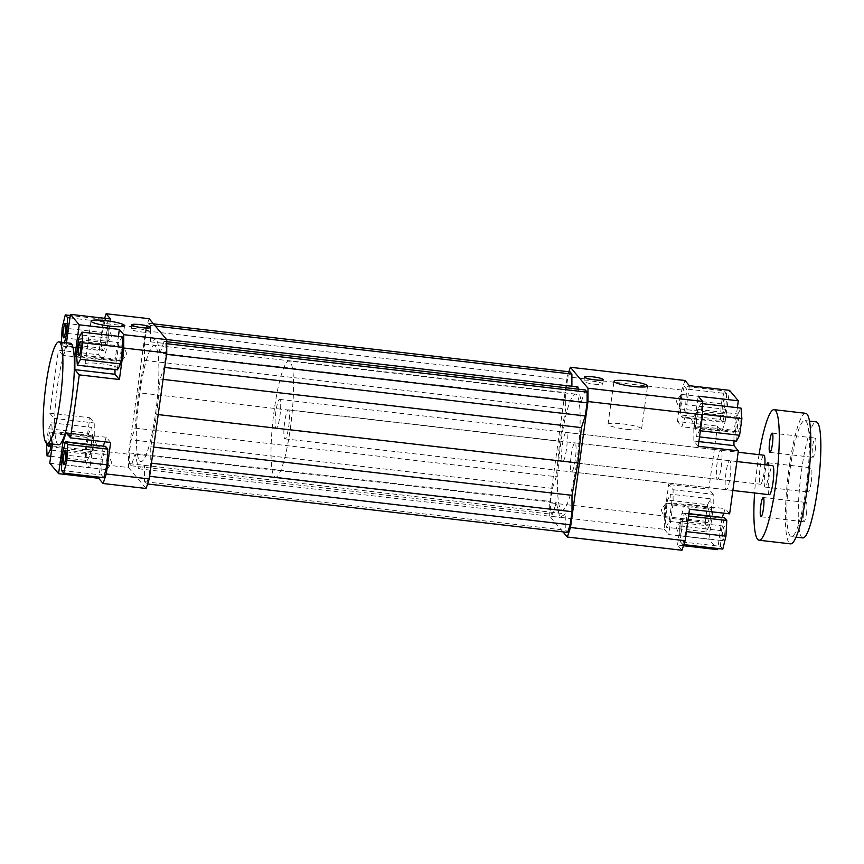 <?xml version="1.0" encoding="UTF-8"?>
<svg xmlns="http://www.w3.org/2000/svg" width="864" height="864" viewBox="0 0 864 864"><rect width="100%" height="100%" fill="white"/><g stroke="black" fill="none" stroke-linecap="round" stroke-linejoin="round"><path stroke-width="0.65" stroke-dasharray="4.32 3.24" d="M729.994 477.608A14.602 2.29 -83.4 0 0 729.659 460.717A14.602 2.29 -83.4 0 0 725.717 474.962A14.602 2.29 -83.4 0 0 726.322 489.737A14.602 2.29 -83.4 0 0 729.994 477.608M575.251 459.767A14.602 2.29 96.6 0 1 571.579 471.895A14.602 2.29 96.6 0 1 570.974 457.121A14.602 2.29 96.6 0 1 574.916 442.876A14.602 2.29 96.6 0 1 575.251 459.767M721.192 467.143A14.602 2.29 -83.4 0 0 720.857 450.252A14.602 2.29 -83.4 0 0 716.915 464.497A14.602 2.29 -83.4 0 0 717.52 479.272A14.602 2.29 -83.4 0 0 721.192 467.143M566.449 449.302A14.602 2.29 96.6 0 1 562.777 461.43A14.602 2.29 96.6 0 1 562.172 446.656A14.602 2.29 96.6 0 1 566.114 432.41A14.602 2.29 96.6 0 1 566.449 449.302M155.542 346.334A58.406 9.137 -83.4 0 0 154.289 345.557A58.406 9.137 -83.4 0 0 138.521 402.538A58.406 9.137 -83.4 0 0 140.908 461.614A58.406 9.137 -83.4 0 0 156.168 408.877A58.406 9.137 -83.4 0 0 155.542 346.334M576.796 394.902A58.406 9.137 -83.4 0 0 575.532 394.124A58.406 9.137 -83.4 0 0 559.764 451.105A58.406 9.137 -83.4 0 0 562.162 510.181A58.406 9.137 -83.4 0 0 577.411 457.445A58.406 9.137 -83.4 0 0 576.796 394.902M664.33 515.981L664.34 529.33L549.72 516.121L549.709 502.762L664.33 515.981L668.693 484.488L673.099 489.726L673.11 503.075L668.747 534.568L708.858 539.19L717.66 549.655M664.34 529.33L668.747 534.568M683.467 545.713L677.549 545.022L681.944 550.26M562.982 531.878L549.72 516.121M665.172 516.607L667.462 500.083L670.615 494.197L671.468 504.835L669.179 521.359L666.025 527.245L665.172 516.607L705.294 521.23L707.584 504.706L667.462 500.083M549.709 502.762L567.184 376.812L568.868 371.758M570.056 371.887L567.508 379.534L565.682 392.634L565.704 408.964L559.732 441.32L556.308 476.69L552.398 488.365L550.584 501.476L550.595 512.158L552.42 514.328L556.33 502.654L559.796 517.352L565.79 513.907L565.801 530.237L567.637 532.418M577.897 386.953L571.903 390.398L571.892 386.262M585.274 389.977L581.364 401.652L578.416 389.189M117.472 369.803L116.618 359.165L118.919 342.641L122.062 336.755M114.988 369.522L114.977 360.925L118.39 336.334M149.126 318.697L145.94 328.244L102.956 323.287L104.62 318.287M105.397 319.518L107.708 322.272L106.877 337.954L103.734 350.892L101.423 348.149L102.254 332.456L105.397 319.518L70.265 315.468M110.549 318.978L106.175 350.46L102.989 360.007L98.582 354.78L102.956 323.287M689.396 385.711L685.022 417.193L681.836 426.751L677.441 421.513L717.552 426.136L721.958 431.374L681.836 426.751M685.022 417.193L725.144 421.826L721.958 431.374M684.245 386.262L686.556 389.005L685.724 404.687L682.582 417.625L680.27 414.882L681.102 399.2L684.245 386.262L724.367 390.884L726.678 393.628L686.556 389.005M684.99 380.484L681.804 390.031L677.441 421.513M698.242 446.245L693.846 441.018L693.835 427.658L698.198 396.176M693.846 441.018L698.89 441.601M733.957 440.878L733.946 432.292L693.835 427.658M701.762 414.126L699.473 430.661L696.33 436.547L695.477 425.898L697.766 409.374L700.909 403.488L701.762 414.126L702.616 414.223M737.359 407.689L733.946 432.292M677.549 545.022L681.912 513.54L685.098 503.993L689.504 509.22M681.912 513.54L722.034 518.162L722.261 517.482M723.697 513.162L725.22 508.615L685.098 503.993M682.7 544.482L680.389 541.728L681.221 526.046L684.353 513.108L686.664 515.851L685.832 531.544L682.7 544.482L683.834 544.612M729.626 513.842L725.22 508.615M673.099 489.726L713.221 494.348L713.232 507.697L673.11 503.075M708.858 539.19L713.232 507.697M102.989 360.007L62.867 355.385L66.053 345.838L106.175 350.46M62.867 355.385L58.46 350.158L98.582 354.78M66.485 342.781L66.053 345.838M49.766 463.201L89.888 467.824L85.493 462.596L85.471 449.248L128.455 454.194L128.477 467.554L85.493 462.596M128.477 467.554L146.081 488.473M103.842 477.738L101.531 474.995L102.362 459.313L105.505 446.375M104.728 441.806L106.25 437.249L110.657 442.487M103.291 446.116L98.852 477.166M145.94 328.244L128.455 454.194M85.471 449.248L89.845 417.755L49.723 413.132L58.46 350.158M86.324 449.874L88.614 433.339L91.757 427.453L92.621 438.102L90.32 454.626L87.178 460.512L86.324 449.874L46.202 445.241M89.845 417.755L94.252 422.982L94.262 436.342L89.888 467.824M114.977 360.925L76.658 356.508M106.25 437.249L66.128 432.626M65.221 442.444L103.064 446.807M94.262 436.342L54.14 431.708L54.13 418.36L94.252 422.982M54.14 431.708L52.423 444.064M49.723 413.132L54.13 418.36M681.804 390.031L567.184 376.812M717.552 426.136L708.815 489.121L668.693 484.488M93.323 437.162A7.301 1.145 96.6 0 1 93.442 437.357A7.301 1.145 96.6 0 1 93.474 444.442A7.301 1.145 96.6 0 1 91.822 451.343A7.301 1.145 96.6 0 1 91.498 451.57A7.301 1.145 96.6 0 1 91.195 444.182A7.301 1.145 96.6 0 1 93.172 437.065A7.301 1.145 96.6 0 1 93.323 437.162M47.941 443.545A7.301 1.145 96.6 0 1 48.719 435.964A7.301 1.145 96.6 0 1 50.188 432.108A7.301 1.145 96.6 0 1 50.339 432.205A7.301 1.145 96.6 0 1 49.766 443.761M106.542 461.203A7.301 1.145 96.6 0 1 108.378 455.134A7.301 1.145 96.6 0 1 108.648 455.425A7.301 1.145 96.6 0 1 108.67 462.521A7.301 1.145 96.6 0 1 107.028 469.422A7.301 1.145 96.6 0 1 106.704 469.638A7.301 1.145 96.6 0 1 106.542 461.203M121.64 360.763A7.301 1.145 96.6 0 1 121.565 352.944A7.301 1.145 96.6 0 1 123.466 346.356A7.301 1.145 96.6 0 1 123.736 346.648A7.301 1.145 96.6 0 1 123.768 353.743A7.301 1.145 96.6 0 1 122.126 360.644A7.301 1.145 96.6 0 1 121.802 360.86A7.301 1.145 96.6 0 1 121.64 360.763M51.052 443.902L52.499 433.469L51.646 422.831L48.492 428.717L46.494 443.167M48.492 428.717L88.614 433.339M51.646 422.831L91.757 427.453M52.499 433.469L92.621 438.102M51.581 450.155L90.32 454.626M50.728 456.311L87.178 460.512M61.42 470.372L101.531 474.995M62.24 454.68L102.362 459.313M76.507 354.542L116.618 359.165M78.797 338.008L118.919 342.641M58.644 444.776A51.106 7.992 96.6 0 1 54.972 411.62A51.106 7.992 96.6 0 1 63.428 356.044A51.106 7.992 96.6 0 1 70.351 343.235M108.432 336.722A7.301 1.145 96.6 0 1 106.92 342.565A7.301 1.145 96.6 0 1 106.596 342.792A7.301 1.145 96.6 0 1 106.294 335.405A7.301 1.145 96.6 0 1 108.27 328.288A7.301 1.145 96.6 0 1 108.529 328.579A7.301 1.145 96.6 0 1 108.432 336.722M69.93 317.909L107.708 322.272M67.781 333.45L106.877 337.954M61.376 342.198L61.301 343.526L63.612 346.27L64.508 342.554M63.612 346.27L103.734 350.892M61.301 343.526L101.423 348.149M62.132 327.834L102.254 332.456M666.446 503.237A7.301 1.145 96.6 0 1 666.522 511.056A7.301 1.145 96.6 0 1 664.621 517.644A7.301 1.145 96.6 0 1 664.351 517.352A7.301 1.145 96.6 0 1 664.319 510.257A7.301 1.145 96.6 0 1 665.96 503.356A7.301 1.145 96.6 0 1 666.295 503.14A7.301 1.145 96.6 0 1 666.446 503.237M709.43 508.194A7.301 1.145 -83.4 0 0 709.279 508.097A7.301 1.145 -83.4 0 0 707.303 515.214A7.301 1.145 -83.4 0 0 707.605 522.601A7.301 1.145 -83.4 0 0 709.506 516.002A7.301 1.145 -83.4 0 0 709.43 508.194M679.655 527.278A7.301 1.145 96.6 0 1 681.167 521.435A7.301 1.145 96.6 0 1 681.502 521.208A7.301 1.145 96.6 0 1 681.793 528.595A7.301 1.145 96.6 0 1 679.828 535.712A7.301 1.145 96.6 0 1 679.558 535.421A7.301 1.145 96.6 0 1 679.655 527.278M722.639 532.235A7.301 1.145 -83.4 0 0 722.812 540.67A7.301 1.145 -83.4 0 0 724.777 533.552A7.301 1.145 -83.4 0 0 724.486 526.165A7.301 1.145 -83.4 0 0 722.639 532.235M694.764 426.838A7.301 1.145 96.6 0 1 694.645 426.643A7.301 1.145 96.6 0 1 694.624 419.558A7.301 1.145 96.6 0 1 696.265 412.657A7.301 1.145 96.6 0 1 696.589 412.43A7.301 1.145 96.6 0 1 696.892 419.818A7.301 1.145 96.6 0 1 694.915 426.935A7.301 1.145 96.6 0 1 694.764 426.838M737.748 431.795A7.301 1.145 -83.4 0 0 737.899 431.892A7.301 1.145 -83.4 0 0 739.876 424.775A7.301 1.145 -83.4 0 0 739.573 417.388A7.301 1.145 -83.4 0 0 737.672 423.976A7.301 1.145 -83.4 0 0 737.748 431.795M707.584 504.706L710.737 498.82L670.615 494.197M710.737 498.82L711.59 509.458L671.468 504.835M711.59 509.458L709.29 525.992L669.179 521.359M709.29 525.992L706.147 531.868L666.025 527.245M706.147 531.868L705.294 521.23M713.221 494.348L708.815 489.121M722.812 549.104L720.5 546.361L680.389 541.728M720.5 546.361L721.332 530.669L681.221 526.046M688.889 513.626L684.353 513.108M721.332 530.669L724.475 517.73M688.554 516.067L686.664 515.851M686.394 531.608L685.832 531.544M722.034 518.162L717.822 548.532M700.391 430.769L699.473 430.661M699.538 436.914L696.33 436.547M736.441 441.169L735.588 430.531L695.477 425.898M735.588 430.531L737.888 413.996L697.766 409.374M702.605 403.682L700.909 403.488M737.888 413.996L741.031 408.11M725.144 421.826L729.518 390.334M681.545 402.797A7.301 1.145 96.6 0 1 679.709 408.866A7.301 1.145 96.6 0 1 679.439 408.575A7.301 1.145 96.6 0 1 679.417 401.479A7.301 1.145 96.6 0 1 681.059 394.578A7.301 1.145 96.6 0 1 681.383 394.362A7.301 1.145 96.6 0 1 681.545 402.797M724.529 407.754A7.301 1.145 -83.4 0 0 724.367 399.319A7.301 1.145 -83.4 0 0 722.401 406.436A7.301 1.145 -83.4 0 0 722.693 413.824A7.301 1.145 -83.4 0 0 724.529 407.754M726.678 393.628L725.846 409.32L685.724 404.687M725.846 409.32L722.704 422.258L682.582 417.625M722.704 422.258L720.392 419.504L680.27 414.882M720.392 419.504L721.224 403.823L681.102 399.2M721.224 403.823L724.367 390.884M141.869 331.992A9.493 1.372 7.9 0 0 149.98 331.754A9.493 1.372 7.9 0 0 140.756 329.087A9.493 1.372 7.9 0 0 131.166 329.141A9.493 1.372 7.9 0 0 141.869 331.992M594.637 384.199A9.493 1.372 7.9 0 0 602.737 383.951A9.493 1.372 7.9 0 0 593.525 381.294A9.493 1.372 7.9 0 0 583.934 381.348A9.493 1.372 7.9 0 0 594.637 384.199M104.144 369.079A16.934 2.441 7.9 0 0 118.606 368.647A16.934 2.441 7.9 0 0 102.157 363.895A16.934 2.441 7.9 0 0 85.05 363.992A16.934 2.441 7.9 0 0 104.144 369.079M627.113 429.376A16.934 2.441 7.9 0 0 641.574 428.944A16.934 2.441 7.9 0 0 625.136 424.192A16.934 2.441 7.9 0 0 608.018 424.289A16.934 2.441 7.9 0 0 627.113 429.376M160.121 353.084L164.03 341.41L165.856 343.58L165.866 354.272L164.052 367.373L160.142 379.048L156.719 414.418L150.746 446.774L150.768 463.104L148.943 476.215L146.394 483.851L144.558 481.669L144.547 465.34L138.553 468.785L135.086 454.086L131.177 465.772L129.352 463.59L129.341 452.909L131.155 439.798L135.054 428.123L138.488 392.753L144.461 360.407L144.439 344.066L146.264 330.966L148.813 323.32L150.638 325.501L150.66 341.842L156.654 338.386L160.121 353.084L581.364 401.652M156.654 338.386L166.666 339.541M164.03 341.41L166.73 341.723M165.856 343.58L166.741 343.688M165.866 354.272L166.558 354.348M164.052 367.373L164.732 367.448M160.142 379.048L163.08 379.393M156.719 414.418L158.198 414.59M559.732 441.32L138.488 392.753M135.054 428.123L556.308 476.69M135.086 454.086L556.33 502.654M138.553 468.785L559.796 517.352M131.177 465.772L552.42 514.328M129.352 463.59L550.595 512.158M129.341 452.909L550.584 501.476M552.398 488.365L131.155 439.798M150.746 446.774L153.684 447.109M150.768 463.104L151.448 463.19M148.943 476.215L149.634 476.291M146.394 483.851L147.582 483.991M144.558 481.669L565.801 530.237M144.547 465.34L565.79 513.907M144.439 344.066L565.682 392.634M144.461 360.407L565.704 408.964M146.264 330.966L567.508 379.534M148.813 323.32L153.468 323.86M150.638 325.501L155.304 326.041M150.66 341.842L571.903 390.398M811.231 481.896A12.236 1.912 -83.4 0 0 810.961 467.759A12.236 1.912 -83.4 0 0 807.656 479.682A12.236 1.912 -83.4 0 0 808.153 492.059A12.236 1.912 -83.4 0 0 811.231 481.896M768.82 465.232A12.236 1.912 96.6 0 1 768.247 476.939A12.236 1.912 96.6 0 1 765.169 487.102A12.236 1.912 96.6 0 1 764.899 472.954A12.236 1.912 96.6 0 1 766.595 464.972M274.342 476.366A58.406 9.137 -83.4 0 0 275.594 477.144A58.406 9.137 -83.4 0 0 291.362 420.163A58.406 9.137 -83.4 0 0 288.976 361.087A58.406 9.137 -83.4 0 0 273.726 413.824A58.406 9.137 -83.4 0 0 274.342 476.366M288.684 426.73A14.602 2.29 -83.4 0 0 288.36 409.838A14.602 2.29 -83.4 0 0 284.418 424.084A14.602 2.29 -83.4 0 0 285.012 438.858A14.602 2.29 -83.4 0 0 288.684 426.73M279.882 416.264A14.602 2.29 -83.4 0 0 279.558 399.373A14.602 2.29 -83.4 0 0 275.616 413.618A14.602 2.29 -83.4 0 0 276.21 428.393A14.602 2.29 -83.4 0 0 279.882 416.264M139.655 460.836A58.406 9.137 -83.4 0 0 140.908 461.614A58.406 9.137 -83.4 0 0 156.676 404.633A58.406 9.137 -83.4 0 0 154.289 345.557A58.406 9.137 -83.4 0 0 139.039 398.293A58.406 9.137 -83.4 0 0 139.655 460.836M806.414 513.691A9.709 1.523 -83.4 0 0 806.198 502.47A9.709 1.523 -83.4 0 0 803.585 511.931A9.709 1.523 -83.4 0 0 803.974 521.748A9.709 1.523 -83.4 0 0 806.414 513.691M815.357 449.28A9.709 1.523 -83.4 0 0 815.141 438.059A9.709 1.523 -83.4 0 0 812.516 447.53A9.709 1.523 -83.4 0 0 812.916 457.348A9.709 1.523 -83.4 0 0 815.357 449.28M806.101 488.095A58.406 9.137 96.6 0 1 791.402 536.609A58.406 9.137 96.6 0 1 789.016 477.533A58.406 9.137 96.6 0 1 804.784 420.552A58.406 9.137 96.6 0 1 806.101 488.095M802.872 537.926A58.406 9.137 96.6 0 1 800.474 478.861A58.406 9.137 96.6 0 1 816.242 421.88M805.626 413.305A65.707 10.282 -83.4 0 0 787.882 477.403A65.707 10.282 -83.4 0 0 790.571 543.866M764.888 464.778A14.602 2.29 96.6 0 1 764.176 472.1A14.602 2.29 96.6 0 1 760.504 484.229A14.602 2.29 96.6 0 1 759.899 469.454A14.602 2.29 96.6 0 1 763.841 455.209M769.306 494.683A14.602 2.29 96.6 0 1 768.701 479.92A14.602 2.29 96.6 0 1 772.643 465.674M759.024 454.658A65.707 10.282 -83.4 0 0 754.596 492.988M729.659 460.717L574.916 442.876M726.322 489.737L571.579 471.895M720.857 450.252L566.114 432.41M717.52 479.272L562.777 461.43M575.532 394.124L288.976 361.087M562.162 510.181L275.594 477.144M91.822 451.343L96.638 444.809L93.442 437.357M48.514 446.612L91.498 451.57M50.188 432.108L93.172 437.065M107.028 469.422L111.845 462.888L108.648 455.425M63.72 464.681L106.704 469.638M65.394 450.176L108.378 455.134M122.126 360.644L126.943 354.11L123.736 346.648M78.818 355.903L121.802 360.86M80.482 341.399L123.466 346.356M106.92 342.565L111.737 336.031L108.529 328.579M63.612 337.835L106.596 342.792M65.286 323.33L108.27 328.288M665.96 503.356L661.154 509.89L664.351 517.352M664.621 517.644L707.605 522.601M666.295 503.14L709.279 508.097M681.167 521.435L676.361 527.969L679.558 535.421M679.828 535.712L722.812 540.67M681.502 521.208L724.486 526.165M696.265 412.657L691.448 419.191L694.645 426.643M694.915 426.935L737.899 431.892M696.589 412.43L739.573 417.388M681.059 394.578L676.242 401.112L679.439 408.575M679.709 408.866L722.693 413.824M681.383 394.362L724.367 399.319M149.98 331.754L150.574 327.456M131.166 329.141L131.771 324.853M602.737 383.951L603.331 379.663M583.934 381.348L584.528 377.05M118.606 368.647L124.556 325.706M85.05 363.992L91.001 321.052M641.574 428.944L647.536 386.003M608.018 424.289L613.98 381.348M765.169 487.102L808.153 492.059M767.977 462.802L810.961 467.759M760.99 516.791L803.974 521.748M763.214 497.513L806.198 502.47M769.932 452.39L812.916 457.348M772.157 433.102L815.141 438.059M809.46 421.092L804.784 420.552M796.079 537.149L791.402 536.609M276.21 428.393L760.504 484.229M279.558 399.373L738.169 452.25M285.012 438.858L732.866 490.482M288.36 409.838L736.884 461.549"/><path stroke-width="1.3" d="M717.822 548.532L717.66 549.655L683.467 545.713M567.324 537.041L681.944 550.26L685.13 540.713L570.51 527.494L567.324 537.041L562.982 531.878M568.868 371.758L570.37 367.265L587.974 388.195L587.984 401.544L570.51 527.494M147.582 483.991L567.637 532.418L570.186 524.783L572.011 511.672L571.99 495.342L577.962 462.985L581.386 427.615L585.295 415.94L587.11 402.829L587.099 392.148L585.274 389.977L166.73 341.723M571.892 386.262L571.892 374.069L570.056 371.887L153.468 323.86M578.416 389.189L577.897 386.953L166.666 339.541M685.13 540.713L689.504 509.22L729.626 513.842L738.364 450.868L698.242 446.245L702.616 414.752L702.605 401.404L587.974 388.195M587.984 401.544L702.616 414.752M123.746 334.67L123.757 348.019L166.741 352.976L166.73 339.628L123.746 334.67L119.351 329.432L118.39 336.334M122.915 347.393L120.625 363.917L117.472 369.803L77.36 365.18L80.503 359.294L82.793 342.77L122.915 347.393L122.062 336.755L81.94 332.132L78.797 338.008L76.507 354.542L77.36 365.18M114.988 369.522L114.988 374.274L119.394 379.512L79.272 374.879L74.876 369.652L114.988 374.274M123.757 348.019L119.394 379.512M166.73 339.628L149.126 318.697L106.142 313.74L110.549 318.978L70.427 314.345L79.229 324.81L119.351 329.432M142.474 327.704A9.493 1.372 -172.1 0 1 131.771 324.853A9.493 1.372 -172.1 0 1 141.361 324.799A9.493 1.372 -172.1 0 1 150.574 327.456A9.493 1.372 -172.1 0 1 142.474 327.704M110.106 326.138A16.934 2.441 -172.1 0 1 91.001 321.052A16.934 2.441 -172.1 0 1 108.119 320.954A16.934 2.441 -172.1 0 1 124.556 325.706A16.934 2.441 -172.1 0 1 110.106 326.138M104.62 318.287L106.142 313.74M702.605 401.404L698.198 396.176L738.32 400.799L729.518 390.334L689.396 385.711L684.99 380.484L570.37 367.265M698.89 441.601L733.957 445.64L733.957 440.878M738.32 400.799L737.359 407.689M722.261 517.482L723.697 513.162M70.427 314.345L66.485 342.781M106.283 473.969L103.097 483.516L146.081 488.473L149.267 478.926L106.283 473.969L110.657 442.487L70.535 437.864L66.128 432.626L62.942 442.174L65.221 442.444M103.097 483.516L98.69 478.289L58.579 473.666L49.766 463.201L52.423 444.064M65.383 441.742L105.505 446.375L107.816 449.118L106.985 464.8L103.842 477.738L63.72 473.116L66.863 460.177L67.694 444.496L65.383 441.742L62.24 454.68L61.42 470.372L63.72 473.116M104.728 441.806L103.291 446.116M98.69 478.289L98.852 477.166M76.658 356.508L74.855 356.303L74.876 369.652M74.855 356.303L79.229 324.81M58.579 473.666L62.942 442.174M49.766 443.761A7.301 1.145 96.6 0 1 48.514 446.612A7.301 1.145 96.6 0 1 47.941 443.545M63.558 456.246A7.301 1.145 96.6 0 1 65.394 450.176A7.301 1.145 96.6 0 1 65.686 457.564A7.301 1.145 96.6 0 1 63.72 464.681A7.301 1.145 96.6 0 1 63.558 456.246M78.656 355.806A7.301 1.145 96.6 0 1 78.581 347.998A7.301 1.145 96.6 0 1 80.482 341.399A7.301 1.145 96.6 0 1 80.784 348.786A7.301 1.145 96.6 0 1 78.818 355.903A7.301 1.145 96.6 0 1 78.656 355.806M46.494 443.167L47.056 455.89L50.209 450.004L51.052 443.902M50.209 450.004L51.581 450.155M47.056 455.89L50.728 456.311M67.694 444.496L107.816 449.118M66.863 460.177L106.985 464.8M80.503 359.294L120.625 363.917M82.793 342.77L81.94 332.132M79.272 374.879L70.535 437.864M58.892 341.906L70.351 343.235A51.106 7.992 96.6 0 1 72.446 394.924A51.106 7.992 96.6 0 1 58.644 444.776L47.185 443.459A51.106 7.992 96.6 0 1 46.04 384.361A51.106 7.992 96.6 0 1 51.959 354.726A51.106 7.992 96.6 0 1 58.892 341.906A51.106 7.992 96.6 0 1 60.977 393.595A51.106 7.992 96.6 0 1 47.185 443.459M65.448 331.765A7.301 1.145 96.6 0 1 63.612 337.835A7.301 1.145 96.6 0 1 63.31 330.448A7.301 1.145 96.6 0 1 65.286 323.33A7.301 1.145 96.6 0 1 65.448 331.765M64.508 342.554L66.755 333.331L67.586 317.639L65.275 314.896L70.265 315.468M67.586 317.639L69.93 317.909M66.755 333.331L67.781 333.45M65.275 314.896L62.132 327.834L61.376 342.198M688.889 513.626L724.475 517.73L726.786 520.474L725.954 536.166L722.812 549.104L683.834 544.612M726.786 520.474L688.554 516.067M725.954 536.166L686.394 531.608M702.605 403.682L741.031 408.11L741.884 418.759L739.595 435.283L700.391 430.769M741.884 418.759L702.616 414.223M739.595 435.283L736.441 441.169L699.538 436.914M733.957 445.64L738.364 450.868M633.074 386.435A16.934 2.441 -172.1 0 1 613.98 381.348A16.934 2.441 -172.1 0 1 631.087 381.251A16.934 2.441 -172.1 0 1 647.536 386.003A16.934 2.441 -172.1 0 1 633.074 386.435M595.231 379.901A9.493 1.372 -172.1 0 1 584.528 377.05A9.493 1.372 -172.1 0 1 594.119 376.996A9.493 1.372 -172.1 0 1 603.331 379.663A9.493 1.372 -172.1 0 1 595.231 379.901M166.741 343.688L587.099 392.148M166.558 354.348L587.11 402.829M164.732 367.448L585.295 415.94M163.08 379.393L581.386 427.615M158.198 414.59L577.962 462.985M149.267 478.926L166.741 352.976M153.684 447.109L571.99 495.342M151.448 463.19L572.011 511.672M149.634 476.291L570.186 524.783M155.304 326.041L571.892 374.069M766.595 464.972A12.236 1.912 96.6 0 1 767.977 462.802A12.236 1.912 96.6 0 1 768.82 465.232M760.774 505.57A9.709 1.523 96.6 0 1 763.214 497.513A9.709 1.523 96.6 0 1 763.43 508.734A9.709 1.523 96.6 0 1 760.99 516.791A9.709 1.523 96.6 0 1 760.774 505.57M769.716 441.169A9.709 1.523 96.6 0 1 772.157 433.102A9.709 1.523 96.6 0 1 772.373 444.323A9.709 1.523 96.6 0 1 769.932 452.39A9.709 1.523 96.6 0 1 769.716 441.169M809.46 421.092L816.242 421.88A58.406 9.137 96.6 0 1 817.56 489.413A58.406 9.137 96.6 0 1 802.872 537.926L796.079 537.149M754.596 492.988A65.707 10.282 -83.4 0 0 759.046 540.227L790.571 543.866A65.707 10.282 -83.4 0 0 807.095 489.283A65.707 10.282 -83.4 0 0 805.626 413.305L774.101 409.666A65.707 10.282 -83.4 0 0 759.024 454.658M738.169 452.25L763.841 455.209A14.602 2.29 96.6 0 1 764.888 464.778M736.884 461.549L772.643 465.674A14.602 2.29 96.6 0 1 772.978 482.555A14.602 2.29 96.6 0 1 769.306 494.683L732.866 490.482M759.046 540.227A65.707 10.282 -83.4 0 0 775.58 485.654A65.707 10.282 -83.4 0 0 774.101 409.666"/></g></svg>
